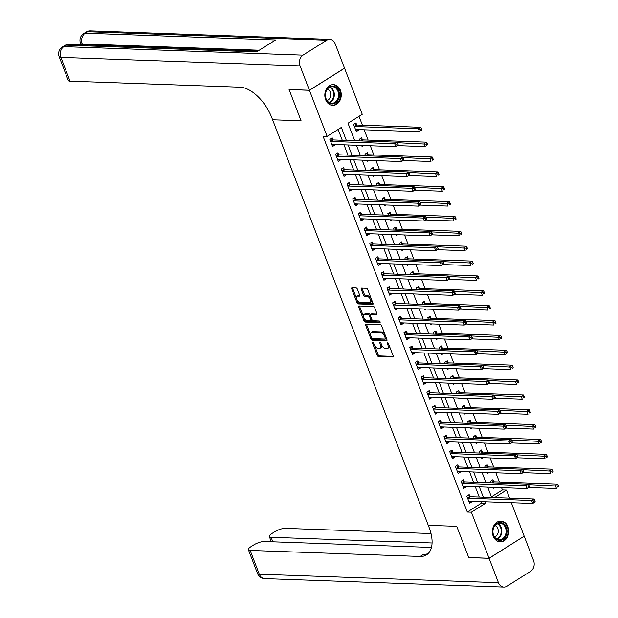 <?xml version="1.0" encoding="UTF-8"?>
<svg xmlns="http://www.w3.org/2000/svg" width="618" height="618" viewBox="0 0 618 618"><rect width="100%" height="100%" fill="white"/><g stroke="black" fill="none" stroke-linecap="round" stroke-linejoin="round"><path stroke-width="0.93" d="M372.693 342.109A0.912 0.494 -122.2 0 0 372.523 342.148A0.912 0.494 -122.2 0 0 372.445 342.905L377.204 355.304A1.306 0.703 -122.2 0 0 378.455 356.501L392.824 357.011A1.306 0.703 -122.2 0 0 393.071 356.949A1.306 0.703 -122.2 0 0 393.179 355.875L388.413 343.469A0.912 0.494 -122.2 0 0 387.54 342.635A0.912 0.494 -122.2 0 0 387.37 342.673A0.912 0.494 -122.2 0 0 387.301 343.43L387.911 345.037A4.179 2.256 -122.2 0 1 387.586 348.482A4.179 2.256 -122.2 0 1 386.791 348.683L385.593 348.637A4.179 2.256 -122.2 0 1 381.607 344.813L380.989 343.206A0.912 0.494 -122.2 0 0 380.116 342.372A0.912 0.494 -122.2 0 0 379.946 342.411A0.912 0.494 -122.2 0 0 379.869 343.168L380.487 344.774A4.179 2.256 -122.2 0 1 380.155 348.22A4.179 2.256 -122.2 0 1 379.367 348.421L378.17 348.374A4.179 2.256 -122.2 0 1 374.184 344.55L373.566 342.944A0.912 0.494 -122.2 0 0 372.693 342.109M340.448 90.367A10.382 8.212 -88 0 1 332.677 105.392A10.382 8.212 -88 0 1 325.64 99.676A10.382 8.212 -88 0 1 333.411 84.643A10.382 8.212 -88 0 1 340.448 90.367M507.981 526.814A10.382 8.212 -88 0 1 500.209 541.839A10.382 8.212 -88 0 1 493.179 536.123A10.382 8.212 -88 0 1 500.951 521.09A10.382 8.212 -88 0 1 507.981 526.814M357.366 289.147A1.306 0.703 -122.2 0 0 356.115 287.949L352.082 287.803A1.306 0.703 -122.2 0 0 351.835 287.864A1.306 0.703 -122.2 0 0 351.735 288.946L357.019 302.72A1.306 0.703 -122.2 0 0 358.27 303.917L372.639 304.427A1.306 0.703 -122.2 0 0 372.886 304.365A1.306 0.703 -122.2 0 0 372.994 303.284L367.702 289.51A1.306 0.703 -122.2 0 0 366.459 288.312L361.584 288.142A1.306 0.703 -122.2 0 0 361.337 288.204A1.306 0.703 -122.2 0 0 361.236 289.286L363.5 295.18A1.306 0.703 -122.2 0 0 364.744 296.37L367.162 296.462A3.492 1.885 -122.2 0 1 370.252 299.112A3.492 1.885 -122.2 0 1 370.221 302.542A3.492 1.885 -122.2 0 1 369.556 302.704L360.093 302.364A3.492 1.885 -122.2 0 1 357.003 299.715A3.492 1.885 -122.2 0 1 357.034 296.285A3.492 1.885 -122.2 0 1 357.698 296.122L359.274 296.176A1.306 0.703 -122.2 0 0 359.521 296.115A1.306 0.703 -122.2 0 0 359.63 295.041L357.366 289.147M309.409 90.243L344.535 68.165L335.172 43.785A7.988 6.319 92 0 0 329.765 39.382A7.988 6.319 92 0 0 326.737 40.232L303.013 55.149A7.988 6.319 92 0 0 300.054 65.863L309.409 90.243L289.077 89.517L301.082 120.796L289.1 89.579L309.433 90.298L344.558 68.227L362.248 114.307L348.004 123.26L354.709 140.711M511.325 502.681L524.188 536.185L489.07 558.263L468.73 557.536L456.748 526.32L428.274 525.315L272.608 119.784L301.082 120.796L272.608 119.784L271.789 117.644A33.272 17.922 -122.2 0 0 240.039 87.192L70.027 81.159A7.988 2.31 159 0 1 68.266 80.44L59.135 56.655A7.988 2.31 -21 0 0 60.896 57.374L70.027 81.159M489.07 558.263L471.38 512.175L485.617 503.23L485.053 501.754M346.343 140.41L341.36 127.432L327.123 136.385L323.059 136.238L467.308 512.036L471.38 512.175M327.123 136.385L309.433 90.298M366.018 324.11A1.306 0.703 -122.2 0 0 365.771 324.172A1.306 0.703 -122.2 0 0 365.671 325.246L370.954 339.019A1.306 0.703 -122.2 0 0 372.206 340.217L386.574 340.727A1.306 0.703 -122.2 0 0 386.822 340.665A1.306 0.703 -122.2 0 0 386.93 339.591L381.638 325.817A1.306 0.703 -122.2 0 0 380.394 324.62L366.018 324.11M363.987 320.873L358.703 307.1A1.306 0.703 -122.2 0 1 358.803 306.018A1.306 0.703 -122.2 0 1 359.05 305.956L373.426 306.466A1.306 0.703 -122.2 0 1 374.67 307.664L376.934 313.558A1.306 0.703 -122.2 0 1 376.833 314.639A1.306 0.703 -122.2 0 1 376.586 314.701L370.754 314.492A1.306 0.703 -122.2 0 0 370.506 314.554A1.306 0.703 -122.2 0 0 370.406 315.628L371.905 319.537A1.306 0.703 -122.2 0 0 373.148 320.734L379.22 320.951A0.912 0.494 -122.2 0 1 380.031 321.646A0.912 0.494 -122.2 0 1 380.024 322.542A0.912 0.494 -122.2 0 1 379.846 322.588L365.238 322.063A1.306 0.703 -122.2 0 1 363.987 320.873L364.937 320.271L364.025 317.899M467.308 512.036L481.553 503.083L480.982 501.607M479.228 497.034L475.273 486.745M473.519 482.171L469.572 471.874M467.818 467.308L463.863 457.011M462.11 452.438L458.154 442.148M456.401 437.575L452.453 427.277M450.7 422.712L446.744 412.415M444.991 407.841L441.036 397.552M439.282 392.978L435.335 382.681M433.581 378.116L429.626 367.818M427.872 363.245L423.917 352.955M422.164 348.382L418.216 338.092M416.462 333.519L412.507 323.222M410.754 318.656L406.798 308.359M405.045 303.786L401.097 293.496M399.344 288.923L395.389 278.625M393.635 274.06L389.68 263.762M387.926 259.189L383.979 248.899M382.225 244.326L378.27 234.029M376.516 229.463L372.561 219.166M370.808 214.593L366.86 204.303M365.099 199.73L361.151 189.432M359.398 184.867L355.443 174.57M353.689 169.996L349.742 159.707M347.98 155.133L344.033 144.836M342.279 140.271L338.131 129.463M469.912 496.563L469.17 494.624L466.799 496.123L469.541 503.253L471.913 501.762L471.727 501.275M464.211 481.7L463.469 479.761L461.09 481.252L463.832 488.39L466.204 486.899L466.018 486.412M458.502 466.829L457.76 464.898L455.389 466.389L458.123 473.527L460.495 472.028L460.31 471.549M452.793 451.967L452.052 450.028L449.68 451.526L452.422 458.656L454.794 457.165L454.609 456.687M447.092 437.104L446.343 435.165L443.971 436.656L446.714 443.794L449.085 442.303L448.9 441.816M441.383 422.233L440.642 420.302L438.27 421.793L441.005 428.931L443.376 427.44L443.191 426.953M435.675 407.37L434.933 405.439L432.561 406.93L435.304 414.06L437.675 412.569L437.49 412.09M429.974 392.507L429.224 390.568L426.853 392.059L429.595 399.197L431.967 397.706L431.781 397.22M424.265 377.637L423.523 375.705L421.152 377.196L423.886 384.334L426.258 382.843L426.072 382.357M418.556 362.774L417.814 360.842L415.443 362.333L418.177 369.464L420.557 367.973L420.371 367.494M412.855 347.911L412.106 345.972L409.734 347.463L412.476 354.601L414.848 353.11L414.663 352.623M407.146 333.04L406.405 331.109L404.033 332.6L406.768 339.738L409.139 338.247L408.954 337.76M401.437 318.177L400.696 316.246L398.324 317.737L401.059 324.867L403.438 323.376L403.253 322.897M395.736 303.314L394.987 301.375L392.615 302.866L395.358 310.004L397.729 308.513L397.544 308.027M390.028 288.444L389.286 286.513L386.914 288.003L389.649 295.141L392.021 293.65L391.835 293.164M384.319 273.581L383.577 271.65L381.206 273.141L383.94 280.271L386.32 278.78L386.134 278.301M378.618 258.718L377.868 256.779L375.497 258.27L378.239 265.408L380.611 263.917L380.425 263.43M372.909 243.847L372.167 241.916L369.796 243.407L372.53 250.545L374.902 249.054L374.717 248.567M367.2 228.984L366.459 227.053L364.087 228.544L366.822 235.674L369.201 234.183L369.016 233.704M361.491 214.122L360.75 212.183L358.378 213.681L361.121 220.811L363.492 219.32L363.307 218.834M355.79 199.259L355.049 197.32L352.669 198.811L355.412 205.948L357.783 204.458L357.598 203.971M350.082 184.388L349.34 182.457L346.968 183.948L349.703 191.086L352.082 189.587L351.897 189.108M344.373 169.525L343.631 167.586L341.26 169.085L344.002 176.215L346.374 174.724L346.188 174.245M338.672 154.662L337.93 152.723L335.551 154.214L338.293 161.352L340.665 159.861L340.479 159.374M332.963 139.792L332.221 137.86L329.85 139.351L332.584 146.489L334.964 144.991L334.778 144.512M491.426 496.88L502.434 489.958L501.553 487.672M499.375 481.994L495.852 472.809M493.666 467.131L490.144 457.946M487.965 452.26L484.435 443.075M482.256 437.397L478.734 428.212M476.548 422.534L473.025 413.349M470.846 407.664L467.316 398.479M465.138 392.801L461.615 383.616M459.429 377.938L455.906 368.753M453.728 363.067L450.198 353.89M448.019 348.204L444.496 339.019M442.31 333.341L438.788 324.156M436.609 318.471L433.079 309.294M430.9 303.608L427.37 294.423M425.192 288.745L421.669 279.56M419.483 273.874L415.96 264.697M413.782 259.012L410.252 249.826M408.073 244.149L404.551 234.964M402.364 229.286L398.842 220.101M396.663 214.415L393.133 205.23M390.955 199.552L387.432 190.367M385.246 184.689L381.723 175.504M379.545 169.819L376.014 160.634M373.836 154.956L370.313 145.771M368.127 140.093L364.18 129.795M362.426 125.222L359.012 116.338M493.643 481.646L492.901 479.707L490.53 481.206L491.14 482.797M494.709 487.432L493.264 488.336L492.894 487.37M487.942 466.783L487.193 464.844L484.821 466.335L485.431 467.934M489 472.569L487.563 473.473L487.193 472.5M482.233 451.912L481.492 449.981L479.12 451.472L479.73 453.064M483.299 457.699L481.855 458.61L481.484 457.637M476.524 437.05L475.783 435.111L473.411 436.609L474.021 438.201M477.59 442.836L476.146 443.739L475.775 442.774M470.816 422.187L470.074 420.248L467.702 421.739L468.313 423.338M471.882 427.973L470.445 428.877L470.074 427.903M465.115 407.316L464.373 405.385L461.994 406.876L462.612 408.467M466.181 413.102L464.736 414.014L464.365 413.04M459.406 392.453L458.664 390.522L456.293 392.013L456.903 393.604M460.472 398.239L459.027 399.143L458.656 398.177M453.697 377.59L452.955 375.651L450.584 377.142L451.194 378.741M454.763 383.376L453.326 384.28L452.948 383.307M447.996 362.72L447.254 360.788L444.875 362.279L445.493 363.871M449.062 368.506L447.617 369.417L447.247 368.444M442.287 347.857L441.546 345.925L439.174 347.416L439.784 349.008M443.353 353.643L441.909 354.547L441.538 353.581M436.578 332.994L435.837 331.055L433.465 332.546L434.075 334.145M437.644 338.78L436.208 339.684L435.829 338.71M430.877 318.123L430.136 316.192L427.756 317.683L428.374 319.274M431.943 323.909L430.499 324.821L430.128 323.847M425.169 303.26L424.427 301.329L422.055 302.82L422.666 304.411M426.235 309.046L424.79 309.95L424.419 308.985M419.46 288.397L418.718 286.458L416.347 287.949L416.957 289.548M420.526 294.183L419.089 295.087L418.71 294.122M413.759 273.527L413.017 271.596L410.638 273.086L411.256 274.686M414.825 279.321L413.38 280.224L413.009 279.251M408.05 258.664L407.308 256.733L404.937 258.224L405.547 259.815M409.116 264.45L407.671 265.354L407.301 264.388M402.341 243.801L401.6 241.862L399.228 243.353L399.838 244.952M403.407 249.587L401.97 250.491L401.592 249.525M396.64 228.93L395.899 226.999L393.519 228.49L394.137 230.089M397.698 234.724L396.262 235.628L395.891 234.655M390.931 214.067L390.19 212.136L387.818 213.627L388.428 215.219M391.997 219.853L390.553 220.765L390.182 219.792M385.223 199.205L384.481 197.266L382.109 198.764L382.72 200.356M386.289 204.991L384.852 205.894L384.473 204.929M379.522 184.342L378.78 182.403L376.401 183.894L377.019 185.493M380.58 190.128L379.143 191.032L378.772 190.058M373.813 169.471L373.071 167.54L370.7 169.031L371.31 170.622M374.879 175.257L373.434 176.169L373.063 175.195M368.104 154.608L367.362 152.669L364.991 154.168L365.601 155.759M369.17 160.394L367.733 161.298L367.355 160.332M362.403 139.745L361.661 137.806L359.282 139.297L359.9 140.896M363.461 145.531L362.024 146.435L361.654 145.462M356.694 124.875L355.953 122.943L353.581 124.434L356.316 131.572L358.687 130.081L358.502 129.595M502.434 489.958L506.497 490.105L509.572 498.116M494.601 497.583L506.497 490.105M356.462 145.284L360.41 155.574M362.163 160.147L366.119 170.437M367.872 175.01L371.827 185.307M373.581 189.873L377.528 200.17M379.29 204.743L383.237 215.033M384.991 219.606L388.946 229.904M390.7 234.469L394.647 244.767M396.408 249.34L400.356 259.63M402.109 264.203L406.065 274.5M407.818 279.066L411.766 289.363M413.527 293.936L417.474 304.226M419.228 308.799L423.183 319.097M424.937 323.662L428.884 333.959M430.646 338.533L434.593 348.822M436.347 353.396L440.302 363.693M442.055 368.258L446.011 378.556M447.764 383.129L451.712 393.419M453.465 397.992L457.42 408.289M459.174 412.855L463.129 423.152M464.883 427.726L468.83 438.015M470.584 442.588L474.539 452.878M476.293 457.451L480.248 467.749M482.001 472.314L485.949 482.612M487.702 487.185L491.658 497.475M483.299 497.181L479.344 486.884M477.59 482.318L473.635 472.021M471.882 467.447L467.934 457.158M466.173 452.585L462.225 442.287M460.472 437.722L456.517 427.424M454.763 422.851L450.816 412.561M449.054 407.988L445.107 397.691M443.353 393.125L439.398 382.828M437.644 378.255L433.697 367.965M431.936 363.392L427.988 353.102M426.235 348.529L422.279 338.231M420.526 333.666L416.578 323.368M414.817 318.795L410.87 308.506M409.116 303.932L405.161 293.635M403.407 289.07L399.452 278.772M397.698 274.199L393.751 263.909M391.997 259.336L388.042 249.039M386.289 244.473L382.333 234.176M380.58 229.602L376.632 219.313M374.879 214.74L370.924 204.442M369.17 199.877L365.215 189.579M363.461 185.006L359.514 174.716M357.76 170.143L353.805 159.846M352.051 155.28L348.096 144.983M481.553 503.083L485.617 503.23M358.687 130.081L355.705 129.973M471.913 501.762L468.923 501.654M466.204 486.899L463.222 486.791M460.495 472.028L457.513 471.928M454.794 457.165L451.804 457.057M449.085 442.303L446.096 442.194M443.376 427.44L440.395 427.332M437.675 412.569L434.686 412.461M431.967 397.706L428.977 397.598M426.258 382.843L423.276 382.735M420.557 367.973L417.567 367.872M414.848 353.11L411.858 353.002M409.139 338.247L406.157 338.139M403.438 323.376L400.449 323.276M397.729 308.513L394.74 308.405M392.021 293.65L389.039 293.542M386.32 278.78L383.33 278.679M380.611 263.917L377.621 263.809M374.902 249.054L371.92 248.946M369.201 234.183L366.211 234.083M363.492 219.32L360.503 219.212M357.783 204.458L354.802 204.349M352.082 189.587L349.093 189.487M346.374 174.724L343.384 174.616M340.665 159.861L337.683 159.753M334.964 144.991L331.974 144.89M380.155 348.22L381.105 347.625A4.179 2.256 -122.2 0 0 381.7 345.053M387.586 348.482L388.537 347.888A4.179 2.256 -122.2 0 0 389.139 345.346M374.608 345.462L378.154 354.709A1.306 0.703 -122.2 0 0 379.406 355.906L393.295 356.401M371.82 338.193L371.905 338.425A1.306 0.703 -122.2 0 0 373.156 339.622L387.046 340.116M366.505 324.126A1.306 0.703 -122.2 0 0 366.621 324.651L370.661 335.18M371.58 337.776A0.912 0.494 -122.2 0 0 372.453 338.618L385.068 339.066A0.912 0.494 -122.2 0 0 385.246 339.019A0.912 0.494 -122.2 0 0 385.315 338.262L384.666 336.571A4.179 2.256 -122.2 0 0 380.68 332.747L372.051 332.438A4.179 2.256 -122.2 0 0 371.264 332.639A4.179 2.256 -122.2 0 0 370.931 336.084L371.58 337.776M386.018 338.463A0.912 0.494 -122.2 0 0 386.196 338.425A0.912 0.494 -122.2 0 0 386.343 338.077M385.192 335.064A4.179 2.256 -122.2 0 0 381.623 332.152L380.68 332.747M371.264 332.639L372.214 332.044A4.179 2.256 -122.2 0 1 373.002 331.843L381.623 332.152M363.585 316.748L359.653 306.497L358.703 307.1M359.537 305.972A1.306 0.703 -122.2 0 0 359.653 306.497M377.05 314.083L371.704 313.89A1.306 0.703 -122.2 0 0 371.457 313.952A1.306 0.703 -122.2 0 0 371.294 314.153M380.147 321.963L366.188 321.468L365.238 322.063M364.705 314.276A3.492 1.885 -122.2 0 0 364.048 314.438A3.492 1.885 -122.2 0 0 364.01 317.868A3.492 1.885 -122.2 0 0 367.1 320.518L370.437 320.642A1.306 0.703 -122.2 0 0 370.684 320.58A1.306 0.703 -122.2 0 0 370.785 319.498L369.286 315.589A1.306 0.703 -122.2 0 0 368.042 314.392L364.705 314.276L365.655 313.681A3.492 1.885 -122.2 0 0 364.991 313.844L364.048 314.438M371.387 320.039A1.306 0.703 -122.2 0 0 371.634 319.985A1.306 0.703 -122.2 0 0 371.851 319.398M365.655 313.681L368.992 313.797A1.306 0.703 -122.2 0 1 370.236 314.995L370.29 315.134M364.937 320.271A1.306 0.703 -122.2 0 0 366.188 321.468M357.034 296.285L357.984 295.69A3.492 1.885 -122.2 0 1 358.649 295.528L359.746 295.566M370.221 302.542L371.171 301.939A3.492 1.885 -122.2 0 0 371.688 299.885M371.047 298.231A3.492 1.885 -122.2 0 0 368.112 295.86L367.162 296.462M362.071 288.158A1.306 0.703 -122.2 0 0 362.187 288.683L364.45 294.577A1.306 0.703 -122.2 0 0 365.694 295.775L368.112 295.86M357.158 300L357.969 302.125A1.306 0.703 -122.2 0 0 359.22 303.322L373.11 303.809M352.569 287.826A1.306 0.703 -122.2 0 0 352.685 288.351L356.516 298.339M528.699 487.54L556.486 488.529L555.35 485.555L557.722 484.064L494.106 481.808A1.329 0.718 57.8 0 1 493.774 481.708L491.534 480.572M557.459 486.034L557.915 487.223L558.865 486.629L558.409 485.439L557.459 486.034L528.529 484.605M558.865 486.629L557.915 487.223M557.722 484.064L558.409 485.439M469.24 501.19L468.838 501.437M535.134 501.546L534.678 500.356L533.728 500.951L534.184 502.14L535.134 501.546L535.134 501.955L532.762 503.446L469.147 501.19A1.329 0.718 -122.2 0 0 468.892 501.252A1.329 0.718 -122.2 0 0 468.877 501.26L468.792 501.322M534.184 502.14L532.762 503.446L531.619 500.472L533.991 498.981L470.375 496.725A1.329 0.718 -122.2 0 1 470.043 496.625L467.803 495.489M467.54 498.054L467.664 498.116A1.329 0.718 -122.2 0 0 468.004 498.216L531.619 500.472L533.728 500.951M534.678 500.356L533.991 498.981M522.998 472.677L550.785 473.666L549.641 470.692L552.013 469.201L488.398 466.938A1.329 0.718 57.8 0 1 488.065 466.845L485.825 465.702M551.75 471.171L552.206 472.361L553.156 471.766L552.701 470.576L551.75 471.171L522.82 469.734M553.156 471.766L552.206 472.361M552.013 469.201L552.701 470.576M517.289 457.814L545.076 458.795L543.933 455.821L546.304 454.33L482.697 452.075A1.329 0.718 57.8 0 1 482.357 451.982L480.124 450.839M546.049 456.308L546.505 457.498L547.455 456.895L547 455.705L546.049 456.308L517.119 454.871M547.455 456.895L546.505 457.498M546.304 454.33L547 455.705M511.58 442.944L539.367 443.933L538.232 440.958L540.603 439.468L476.988 437.212A1.329 0.718 57.8 0 1 476.656 437.111L474.415 435.976M540.341 441.437L540.796 442.627L541.747 442.032L541.291 440.843L540.341 441.437L511.41 440.008M541.747 442.032L540.796 442.627M540.603 439.468L541.291 440.843M463.531 486.327L463.137 486.575M529.425 486.683L528.969 485.493L528.019 486.088L528.483 487.278L529.425 486.683L529.425 487.084L527.054 488.575L463.438 486.32A1.329 0.718 -122.2 0 0 463.191 486.381A1.329 0.718 -122.2 0 0 463.168 486.397L463.091 486.451M528.483 487.278L527.054 488.575L525.91 485.609L528.282 484.118L464.674 481.855A1.329 0.718 -122.2 0 1 464.334 481.762L462.094 480.619M461.831 483.191L461.963 483.253A1.329 0.718 -122.2 0 0 462.295 483.346L525.91 485.609L528.019 486.088M528.969 485.493L528.282 484.118M457.83 471.457L457.428 471.712M523.724 471.812L523.268 470.622L522.318 471.225L522.774 472.415L523.724 471.812L523.716 472.222L521.345 473.712L457.729 471.457A1.329 0.718 -122.2 0 0 457.482 471.519L457.382 471.588M522.774 472.415L521.345 473.712L520.202 470.738L522.581 469.247L458.965 466.992A1.329 0.718 -122.2 0 1 458.626 466.899L456.393 465.756M456.13 468.32L456.254 468.39A1.329 0.718 -122.2 0 0 456.594 468.483L520.202 470.738L522.318 471.225M523.268 470.622L522.581 469.247M452.121 456.594L451.719 456.849M518.015 456.949L517.56 455.76L516.609 456.354L517.065 457.544L518.015 456.949L518.015 457.359L515.636 458.85L452.028 456.594A1.329 0.718 -122.2 0 0 451.773 456.656L451.673 456.725M517.065 457.544L515.636 458.85L514.5 455.875L516.872 454.385L453.257 452.129A1.329 0.718 -122.2 0 1 452.924 452.028L450.684 450.893M450.422 453.457L450.545 453.519A1.329 0.718 -122.2 0 0 450.885 453.62L514.5 455.875L516.609 456.354M517.56 455.76L516.872 454.385M505.879 428.081L533.666 429.07L532.523 426.096L534.894 424.605L471.279 422.341A1.329 0.718 57.8 0 1 470.947 422.248L468.707 421.113M534.632 426.575L535.088 427.764L536.038 427.169L535.582 425.98L534.632 426.575L505.702 425.145M536.038 427.169L535.088 427.764M534.894 424.605L535.582 425.98M446.412 441.731L446.018 441.978M512.307 442.086L511.851 440.897L510.901 441.491L511.364 442.681L512.307 442.086L512.307 442.488L509.935 443.987L446.32 441.723A1.329 0.718 -122.2 0 0 446.072 441.785A1.329 0.718 -122.2 0 0 446.049 441.8L445.972 441.855M511.364 442.681L509.935 443.987L508.792 441.013L511.163 439.522L447.556 437.258A1.329 0.718 -122.2 0 1 447.216 437.165L444.975 436.03M444.713 438.595L444.844 438.656A1.329 0.718 -122.2 0 0 445.176 438.757L508.792 441.013L510.901 441.491M511.851 440.897L511.163 439.522M507.015 531.967A8.984 7.107 -88 0 1 499.39 540.41A8.984 7.107 -88 0 1 492.84 530.916A8.984 7.107 -88 0 1 500.464 522.48A8.984 7.107 -88 0 1 507.015 531.967M492.955 530.939A8.32 6.582 92 0 0 499.228 539.738A8.32 6.582 92 0 0 506.088 531.913A8.32 6.582 92 0 0 499.815 523.114A8.32 6.582 92 0 0 492.955 530.939M494.555 536.988A5.925 4.689 92 0 0 498.255 531.565A5.925 4.689 92 0 0 494.964 525.532M499.228 541.731A10.313 8.158 92 0 0 499.56 541.747A10.313 8.158 92 0 0 508.066 532.044A10.313 8.158 92 0 0 500.294 521.136A10.313 8.158 92 0 0 499.962 521.129M328.382 102.495A8.984 7.107 -88 0 1 326.52 90.058A8.984 7.107 -88 0 1 336.401 87.493A8.984 7.107 -88 0 1 338.262 99.931A8.984 7.107 -88 0 1 328.382 102.495M335.698 88.034A8.32 6.582 92 0 0 332.283 86.667A8.32 6.582 92 0 0 325.74 92.484A8.32 6.582 92 0 0 328.274 101.931A8.32 6.582 92 0 0 331.688 103.291A8.32 6.582 92 0 0 338.231 97.482A8.32 6.582 92 0 0 335.698 88.034M327.015 100.541A5.925 4.689 92 0 0 330.645 95.821A5.925 4.689 92 0 0 328.691 89.826A5.925 4.689 92 0 0 327.424 89.085M331.688 105.284A10.313 8.158 92 0 0 332.028 105.307A10.313 8.158 92 0 0 340.139 98.092A10.313 8.158 92 0 0 336.995 86.381A10.313 8.158 92 0 0 332.762 84.689A10.313 8.158 92 0 0 332.422 84.689M489.093 558.324L468.753 557.598L456.748 526.32L428.274 525.315L429.101 527.455A33.272 17.922 57.8 0 1 426.466 554.902A33.272 17.922 57.8 0 1 420.178 556.463L250.159 550.429L259.29 574.215L498.448 582.697L489.093 558.324L524.103 536.239M432.059 542.983L271.093 537.274A7.988 2.31 -21 0 1 269.332 536.555A7.988 2.31 -21 0 1 271.905 533.519L274.701 531.758A7.988 2.31 -21 0 1 285.284 528.351L431.001 533.527M498.448 582.697A7.988 6.319 92 0 0 503.863 587.1A7.988 6.319 92 0 0 506.884 586.258L530.615 571.341A7.988 6.319 92 0 0 533.573 560.626L524.211 536.246M431.441 547.44L264.349 541.507A7.988 2.31 -21 0 0 253.774 544.914L250.978 546.675A7.988 2.31 -21 0 0 248.397 549.711A7.988 2.31 -21 0 0 250.159 550.429M428.065 553.643A33.272 17.922 57.8 0 1 423.593 554.315L420.178 556.463M80.742 43.878L79.452 44.689M300.054 65.863L60.896 57.374A7.988 6.319 -88 0 1 63.847 46.659L66.226 45.168L256.578 51.92L275.558 39.992L85.207 33.233L87.578 31.742A7.988 6.319 -88 0 1 90.607 30.9L329.765 39.382M500.171 413.218L527.957 414.199L526.814 411.225L529.186 409.734L465.578 407.478A1.329 0.718 57.8 0 1 465.238 407.386L463.006 406.242M528.931 411.712L529.387 412.901L530.337 412.299L529.881 411.117L528.931 411.712L500.001 410.275M530.337 412.299L529.387 412.901M529.186 409.734L529.881 411.117M494.462 398.347L522.249 399.336L521.113 396.362L523.485 394.871L459.869 392.615A1.329 0.718 57.8 0 1 459.529 392.515L457.297 391.379M523.222 396.841L523.678 398.031L524.628 397.436L524.172 396.246L523.222 396.841L494.292 395.412M524.628 397.436L523.678 398.031M523.485 394.871L524.172 396.246M488.761 383.484L516.548 384.473L515.404 381.499L517.776 380.008L454.16 377.745A1.329 0.718 57.8 0 1 453.828 377.652L451.588 376.516M517.513 381.978L517.969 383.168L518.919 382.573L518.463 381.383L517.513 381.978L488.583 380.549M518.919 382.573L517.969 383.168M517.776 380.008L518.463 381.383M483.052 368.622L510.839 369.603L509.695 366.628L512.067 365.138L448.459 362.882A1.329 0.718 57.8 0 1 448.12 362.789L445.879 361.646M511.812 367.115L512.268 368.305L513.218 367.71L512.755 366.52L511.812 367.115L482.882 365.678M513.218 367.71L512.268 368.305M512.067 365.138L512.755 366.52M477.343 353.751L505.13 354.74L503.994 351.766L506.366 350.275L442.751 348.019A1.329 0.718 57.8 0 1 442.411 347.919L440.178 346.783M506.103 352.252L506.559 353.434L507.509 352.839L507.054 351.65L506.103 352.252L477.173 350.815M507.509 352.839L506.559 353.434M506.366 350.275L507.054 351.65M440.711 426.86L440.31 427.115M506.605 427.216L506.15 426.034L505.2 426.629L505.655 427.818L506.605 427.216L506.598 427.625L504.226 429.116L440.611 426.86A1.329 0.718 -122.2 0 0 440.364 426.922A1.329 0.718 -122.2 0 0 440.34 426.938L440.263 426.992M505.655 427.818L504.226 429.116L503.083 426.142L505.462 424.651L441.847 422.395A1.329 0.718 -122.2 0 1 441.507 422.303L439.274 421.159M439.012 423.724L439.135 423.793A1.329 0.718 -122.2 0 0 439.475 423.886L503.083 426.142L505.2 426.629M506.15 426.034L505.462 424.651M435.002 411.997L434.601 412.252M500.897 412.353L500.441 411.163L499.491 411.758L499.947 412.948L500.897 412.353L500.897 412.762L498.517 414.253L434.91 411.997A1.329 0.718 -122.2 0 0 434.655 412.059L434.554 412.129M499.947 412.948L498.517 414.253L497.382 411.279L499.753 409.788L436.138 407.532A1.329 0.718 -122.2 0 1 435.806 407.432L433.566 406.296M433.303 408.861L433.427 408.923A1.329 0.718 -122.2 0 0 433.766 409.023L497.382 411.279L499.491 411.758M500.441 411.163L499.753 409.788M429.294 397.135L428.9 397.382M495.188 397.49L494.732 396.3L493.782 396.895L494.245 398.085L495.188 397.49L495.188 397.892L492.816 399.39L429.201 397.127A1.329 0.718 -122.2 0 0 428.946 397.196A1.329 0.718 -122.2 0 0 428.931 397.204L428.853 397.266M494.245 398.085L492.816 399.39L491.673 396.416L494.045 394.925L430.437 392.662A1.329 0.718 -122.2 0 1 430.097 392.569L427.857 391.433M427.594 393.998L427.726 394.06A1.329 0.718 -122.2 0 0 428.058 394.16L491.673 396.416L493.782 396.895M494.732 396.3L494.045 394.925M423.593 382.272L423.191 382.519M489.487 382.627L489.031 381.437L488.081 382.032L488.537 383.222L489.487 382.627L489.479 383.029L487.108 384.52L423.492 382.264A1.329 0.718 -122.2 0 0 423.245 382.326A1.329 0.718 -122.2 0 0 423.222 382.341L423.145 382.395M488.537 383.222L487.108 384.52L485.964 381.545L488.344 380.055L424.728 377.799A1.329 0.718 -122.2 0 1 424.388 377.706L422.156 376.563M421.893 379.128L422.017 379.197A1.329 0.718 -122.2 0 0 422.357 379.29L485.964 381.545L488.081 382.032M489.031 381.437L488.344 380.055M417.884 367.401L417.482 367.656M483.778 367.756L483.322 366.567L482.372 367.162L482.828 368.351L483.778 367.756L483.778 368.166L481.399 369.657L417.791 367.401A1.329 0.718 -122.2 0 0 417.536 367.463L417.436 367.532M482.828 368.351L481.399 369.657L480.263 366.683L482.635 365.192L419.019 362.936A1.329 0.718 -122.2 0 1 418.687 362.836L416.447 361.7M416.184 364.265L416.308 364.326A1.329 0.718 -122.2 0 0 416.648 364.427L480.263 366.683L482.372 367.162M483.322 366.567L482.635 365.192M471.642 338.888L499.429 339.877L498.286 336.903L500.657 335.412L437.042 333.156A1.329 0.718 57.8 0 1 436.71 333.056L434.469 331.92M500.395 337.382L500.85 338.571L501.801 337.976L501.345 336.787L500.395 337.382L471.464 335.953M501.801 337.976L500.85 338.571M500.657 335.412L501.345 336.787M412.175 352.538L411.781 352.785M478.069 352.893L477.614 351.704L476.663 352.299L477.119 353.488L478.069 352.893L478.069 353.303L475.698 354.794L412.082 352.53A1.329 0.718 -122.2 0 0 411.827 352.6L411.735 352.669M477.119 353.488L475.698 354.794L474.554 351.82L476.926 350.329L413.318 348.073A1.329 0.718 -122.2 0 1 412.978 347.973L410.738 346.837M410.476 349.402L410.607 349.464A1.329 0.718 -122.2 0 0 410.939 349.564L474.554 351.82L476.663 352.299M477.614 351.704L476.926 350.329M465.933 324.025L493.72 325.006L492.577 322.032L494.948 320.541L431.341 318.285A1.329 0.718 57.8 0 1 431.001 318.193L428.761 317.049M494.694 322.519L495.149 323.708L496.1 323.114L495.636 321.924L494.694 322.519L465.756 321.082M496.1 323.114L495.149 323.708M494.948 320.541L495.636 321.924M406.474 337.675L406.072 337.922M472.368 338.031L471.913 336.841L470.962 337.436L471.418 338.625L472.368 338.031L472.361 338.432L469.989 339.923L406.374 337.667A1.329 0.718 -122.2 0 0 406.126 337.729A1.329 0.718 -122.2 0 0 406.103 337.745L406.026 337.799M471.418 338.625L469.989 339.923L468.846 336.949L471.225 335.458L407.61 333.202A1.329 0.718 -122.2 0 1 407.27 333.11L405.037 331.966M404.775 334.531L404.898 334.601A1.329 0.718 -122.2 0 0 405.238 334.693L468.846 336.949L470.962 337.436M471.913 336.841L471.225 335.458M460.225 309.154L488.011 310.143L486.876 307.169L489.247 305.678L425.632 303.423A1.329 0.718 57.8 0 1 425.292 303.322L423.06 302.187M488.985 307.656L489.441 308.846L490.391 308.243L489.935 307.053L488.985 307.656L460.055 306.219M490.391 308.243L489.441 308.846M489.247 305.678L489.935 307.053M400.765 322.805L400.364 323.059M466.66 323.16L466.204 321.97L465.254 322.573L465.709 323.755L466.66 323.16L466.66 323.569L464.28 325.06L400.673 322.805A1.329 0.718 -122.2 0 0 400.418 322.866A1.329 0.718 -122.2 0 0 400.402 322.882L400.317 322.936M465.709 323.755L464.28 325.06L463.145 322.086L465.516 320.595L401.901 318.34A1.329 0.718 -122.2 0 1 401.569 318.239L399.328 317.104M399.066 319.668L399.189 319.73A1.329 0.718 -122.2 0 0 399.529 319.83L463.145 322.086L465.254 322.573M466.204 321.97L465.516 320.595M454.524 294.292L482.31 295.28L481.167 292.306L483.539 290.815L419.923 288.56A1.329 0.718 57.8 0 1 419.591 288.459L417.351 287.324M483.276 292.785L483.732 293.975L484.682 293.38L484.226 292.19L483.276 292.785L454.346 291.356M484.682 293.38L483.732 293.975M483.539 290.815L484.226 292.19M395.056 307.942L394.663 308.189M460.951 308.297L460.495 307.107L459.545 307.702L460.001 308.892L460.951 308.297L460.951 308.706L458.579 310.197L394.964 307.942A1.329 0.718 -122.2 0 0 394.709 308.003L394.616 308.073M460.001 308.892L458.579 310.197L457.436 307.223L459.807 305.732L396.192 303.477A1.329 0.718 -122.2 0 1 395.86 303.376L393.62 302.241M393.357 304.805L393.488 304.867A1.329 0.718 -122.2 0 0 393.82 304.968L457.436 307.223L459.545 307.702M460.495 307.107L459.807 305.732M448.815 279.429L476.602 280.41L475.458 277.443L477.83 275.945L414.222 273.689A1.329 0.718 57.8 0 1 413.882 273.596L411.642 272.453M477.575 277.922L478.031 279.112L478.981 278.517L478.517 277.327L477.575 277.922L448.637 276.485M478.981 278.517L478.031 279.112M477.83 275.945L478.517 277.327M389.355 293.079L388.954 293.326M455.25 293.434L454.794 292.244L453.844 292.839L454.3 294.029L455.25 293.434L455.242 293.836L452.87 295.327L389.255 293.071A1.329 0.718 -122.2 0 0 389.008 293.133A1.329 0.718 -122.2 0 0 388.985 293.148L388.907 293.202M454.3 294.029L452.87 295.327L451.727 292.36L454.106 290.862L390.491 288.606A1.329 0.718 -122.2 0 1 390.151 288.513L387.919 287.37M387.656 289.942L387.78 290.004A1.329 0.718 -122.2 0 0 388.119 290.097L451.727 292.36L453.844 292.839M454.794 292.244L454.106 290.862M443.106 264.558L470.893 265.547L469.757 262.573L472.129 261.082L408.513 258.826A1.329 0.718 57.8 0 1 408.174 258.726L405.941 257.59M471.866 263.059L472.322 264.249L473.272 263.647L472.816 262.457L471.866 263.059L442.936 261.623M473.272 263.647L472.322 264.249M472.129 261.082L472.816 262.457M383.647 278.208L383.245 278.463M449.541 278.563L449.085 277.374L448.135 277.976L448.591 279.166L449.541 278.563L449.541 278.973L447.162 280.464L383.554 278.208A1.329 0.718 -122.2 0 0 383.299 278.27A1.329 0.718 -122.2 0 0 383.284 278.285L383.199 278.339M448.591 279.166L447.162 280.464L446.026 277.49L448.398 275.999L384.782 273.743A1.329 0.718 -122.2 0 1 384.45 273.643L382.21 272.507M381.947 275.072L382.071 275.141A1.329 0.718 -122.2 0 0 382.411 275.234L446.026 277.49L448.135 277.976M449.085 277.374L448.398 275.999M437.405 249.695L465.192 250.684L464.048 247.71L466.42 246.219L402.805 243.963A1.329 0.718 57.8 0 1 402.472 243.863L400.232 242.727M466.157 248.189L466.613 249.378L467.563 248.784L467.108 247.594L466.157 248.189L437.227 246.76M467.563 248.784L466.613 249.378M466.42 246.219L467.108 247.594M431.696 234.832L459.483 235.813L458.34 232.847L460.711 231.348L397.104 229.093A1.329 0.718 57.8 0 1 396.764 229L394.523 227.857M460.456 233.326L460.912 234.516L461.855 233.921L461.399 232.731L460.456 233.326L431.519 231.889M461.855 233.921L460.912 234.516M460.711 231.348L461.399 232.731M425.987 219.969L453.774 220.95L452.631 217.976L455.01 216.485L391.395 214.23A1.329 0.718 57.8 0 1 391.055 214.129L388.822 212.994M454.748 218.463L455.203 219.653L456.154 219.05L455.698 217.86L454.748 218.463L425.817 217.026M456.154 219.05L455.203 219.653M455.01 216.485L455.698 217.86M420.286 205.099L448.073 206.088L446.93 203.113L449.301 201.623L385.686 199.367A1.329 0.718 57.8 0 1 385.354 199.266L383.114 198.131M449.039 203.592L449.495 204.782L450.445 204.187L449.989 202.998L449.039 203.592L420.109 202.163M450.445 204.187L449.495 204.782M449.301 201.623L449.989 202.998M414.578 190.236L442.364 191.225L441.221 188.251L443.593 186.76L379.985 184.496A1.329 0.718 57.8 0 1 379.645 184.403L377.405 183.26M443.33 188.729L443.794 189.919L444.736 189.324L444.28 188.135L443.33 188.729L414.4 187.293M444.736 189.324L443.794 189.919M443.593 186.76L444.28 188.135M408.869 175.373L436.656 176.354L435.512 173.38L437.892 171.889L374.276 169.633A1.329 0.718 57.8 0 1 373.936 169.541L371.704 168.397M437.629 173.867L438.085 175.056L439.035 174.454L438.579 173.264L437.629 173.867L408.699 172.43M439.035 174.454L438.085 175.056M437.892 171.889L438.579 173.264M403.168 160.502L430.955 161.491L429.811 158.517L432.183 157.026L368.567 154.77A1.329 0.718 57.8 0 1 368.235 154.67L365.995 153.534M431.92 158.996L432.376 160.186L433.326 159.591L432.87 158.401L431.92 158.996L402.99 157.567M433.326 159.591L432.376 160.186M432.183 157.026L432.87 158.401M397.459 145.639L425.246 146.628L424.102 143.654L426.474 142.163L362.866 139.9A1.329 0.718 57.8 0 1 362.527 139.807L360.286 138.671M426.211 144.133L426.675 145.323L427.617 144.728L427.162 143.538L426.211 144.133L397.281 142.704M427.617 144.728L426.675 145.323M426.474 142.163L427.162 143.538M355.62 129.757L356.022 129.51M355.574 129.633L355.651 129.579A1.329 0.718 57.8 0 1 355.674 129.564A1.329 0.718 57.8 0 1 355.922 129.502L419.537 131.758L418.394 128.783L420.773 127.293L357.158 125.037A1.329 0.718 57.8 0 1 356.818 124.944L354.585 123.801M420.51 129.27L420.966 130.46L421.916 129.857L421.461 128.675L420.51 129.27L418.394 128.783L354.786 126.528A1.329 0.718 57.8 0 1 354.446 126.435L354.323 126.366M421.916 129.857L420.966 130.46M420.773 127.293L421.461 128.675M377.938 263.345L377.544 263.592M443.832 263.701L443.376 262.511L442.426 263.106L442.882 264.295L443.832 263.701L443.832 264.11L441.461 265.601L377.845 263.345A1.329 0.718 -122.2 0 0 377.59 263.407A1.329 0.718 -122.2 0 0 377.575 263.415L377.498 263.477M442.882 264.295L441.461 265.601L440.317 262.627L442.689 261.136L379.073 258.88A1.329 0.718 -122.2 0 1 378.741 258.78L376.501 257.644M376.238 260.209L376.37 260.271A1.329 0.718 -122.2 0 0 376.702 260.371L440.317 262.627L442.426 263.106M443.376 262.511L442.689 261.136M372.237 248.482L371.835 248.73M438.131 248.838L437.675 247.648L436.725 248.243L437.181 249.433L438.131 248.838L438.123 249.239L435.752 250.73L372.136 248.475A1.329 0.718 -122.2 0 0 371.889 248.536L371.789 248.606M437.181 249.433L435.752 250.73L434.608 247.764L436.98 246.265L373.372 244.01A1.329 0.718 -122.2 0 1 373.033 243.917L370.8 242.774M370.537 245.346L370.661 245.408A1.329 0.718 -122.2 0 0 371.001 245.5L434.608 247.764L436.725 248.243M437.675 247.648L436.98 246.265M366.528 233.612L366.126 233.867M432.422 233.967L431.967 232.777L431.016 233.38L431.472 234.57L432.422 233.967L432.422 234.376L430.043 235.867L366.435 233.612A1.329 0.718 -122.2 0 0 366.18 233.674L366.08 233.743M431.472 234.57L430.043 235.867L428.907 232.893L431.279 231.402L367.664 229.147A1.329 0.718 -122.2 0 1 367.331 229.046L365.091 227.911M364.829 230.475L364.952 230.545A1.329 0.718 -122.2 0 0 365.292 230.638L428.907 232.893L431.016 233.38M431.967 232.777L431.279 231.402M360.819 218.749L360.425 218.996M426.714 219.104L426.258 217.915L425.308 218.509L425.763 219.699L426.714 219.104L426.714 219.514L424.342 221.005L360.727 218.749A1.329 0.718 -122.2 0 0 360.472 218.811A1.329 0.718 -122.2 0 0 360.456 218.818L360.379 218.88M425.763 219.699L424.342 221.005L423.199 218.03L425.57 216.539L361.955 214.284A1.329 0.718 -122.2 0 1 361.623 214.183L359.382 213.048M359.12 215.612L359.251 215.674A1.329 0.718 -122.2 0 0 359.583 215.775L423.199 218.03L425.308 218.509M426.258 217.915L425.57 216.539M355.111 203.886L354.717 204.133M421.012 204.241L420.557 203.052L419.607 203.646L420.062 204.836L421.012 204.241L421.005 204.643L418.633 206.134L355.018 203.878A1.329 0.718 -122.2 0 0 354.771 203.94A1.329 0.718 -122.2 0 0 354.747 203.955L354.67 204.01M420.062 204.836L418.633 206.134L417.49 203.167L419.861 201.677L356.254 199.413A1.329 0.718 -122.2 0 1 355.914 199.32L353.681 198.177M353.419 200.75L353.542 200.811A1.329 0.718 -122.2 0 0 353.882 200.904L417.49 203.167L419.607 203.646M420.557 203.052L419.861 201.677M349.409 189.015L349.008 189.27M415.304 189.371L414.848 188.181L413.898 188.784L414.354 189.973L415.304 189.371L415.304 189.78L412.924 191.271L349.317 189.015A1.329 0.718 -122.2 0 0 349.062 189.077A1.329 0.718 -122.2 0 0 349.046 189.093L348.961 189.147M414.354 189.973L412.924 191.271L411.789 188.297L414.16 186.806L350.545 184.55A1.329 0.718 -122.2 0 1 350.205 184.458L347.973 183.314M347.71 185.879L347.834 185.948A1.329 0.718 -122.2 0 0 348.173 186.041L411.789 188.297L413.898 188.784M414.848 188.181L414.16 186.806M343.701 174.152L343.307 174.407M409.595 174.508L409.139 173.318L408.189 173.913L408.645 175.103L409.595 174.508L409.595 174.917L407.223 176.408L343.608 174.152A1.329 0.718 -122.2 0 0 343.353 174.214A1.329 0.718 -122.2 0 0 343.338 174.222L343.26 174.284M408.645 175.103L407.223 176.408L406.08 173.434L408.452 171.943L344.836 169.687A1.329 0.718 -122.2 0 1 344.504 169.587L342.264 168.451M342.001 171.016L342.133 171.078A1.329 0.718 -122.2 0 0 342.465 171.178L406.08 173.434L408.189 173.913M409.139 173.318L408.452 171.943M337.992 159.289L337.598 159.537M403.894 159.645L403.43 158.455L402.488 159.05L402.944 160.24L403.894 159.645L403.886 160.047L401.515 161.545L337.899 159.282A1.329 0.718 -122.2 0 0 337.652 159.344A1.329 0.718 -122.2 0 0 337.629 159.359L337.552 159.413M402.944 160.24L401.515 161.545L400.371 158.571L402.743 157.08L339.135 154.817A1.329 0.718 -122.2 0 1 338.795 154.724L336.555 153.588M336.3 156.153L336.424 156.215A1.329 0.718 -122.2 0 0 336.764 156.315L400.371 158.571L402.488 159.05M403.43 158.455L402.743 157.08M332.291 144.419L331.889 144.674M398.185 144.774L397.729 143.585L396.779 144.187L397.235 145.377L398.185 144.774L398.177 145.184L395.806 146.675L332.198 144.419A1.329 0.718 -122.2 0 0 331.943 144.481L331.843 144.55M397.235 145.377L395.806 146.675L394.67 143.7L397.042 142.21L333.426 139.954A1.329 0.718 -122.2 0 1 333.087 139.861L330.854 138.718M330.591 141.283L330.715 141.352A1.329 0.718 -122.2 0 0 331.055 141.445L394.67 143.7L396.779 144.187M397.729 143.585L397.042 142.21M373.233 342.411L372.445 342.905M388.081 342.936L387.301 343.43M380.657 342.673L379.869 343.168M381.376 344.211L380.487 344.774M388.799 344.481L387.911 345.037M393.233 356.756L392.824 357.011M379.406 355.906L378.455 356.501M378.154 354.709L377.204 355.304M386.984 340.472L386.574 340.727M373.156 339.622L372.206 340.217M371.905 338.425L370.954 339.019M366.621 324.651L365.671 325.246M386.204 337.706L385.315 338.262M385.555 336.014L384.666 336.571M373.002 331.843L372.051 332.438M376.995 314.438L376.586 314.701M371.704 313.89L370.754 314.492M371.673 318.942L370.785 319.498M370.236 314.995L369.286 315.589M368.992 313.797L368.042 314.392M359.684 295.922L359.274 296.176M358.649 295.528L357.698 296.122M365.694 295.775L364.744 296.37M364.45 294.577L363.5 295.18M362.187 288.683L361.236 289.286M373.048 304.164L372.639 304.427M359.22 303.322L358.27 303.917M357.969 302.125L357.019 302.72M352.685 288.351L351.735 288.946M494.106 481.808L492.461 482.843M493.774 481.708L491.99 482.828M467.664 498.116L470.043 496.625M468.004 498.216L470.375 496.725M488.398 466.938L486.752 467.98M488.065 466.845L486.289 467.965M482.697 452.075L481.043 453.11M482.357 451.982L480.58 453.094M476.988 437.212L475.335 438.247M476.656 437.111L474.871 438.232M461.963 483.253L464.334 481.762M462.295 483.346L464.674 481.855M456.254 468.39L458.626 466.899M456.594 468.483L458.965 466.992M450.545 453.519L452.924 452.028M450.885 453.62L453.257 452.129M471.279 422.341L469.634 423.384M470.947 422.248L469.17 423.369M444.844 438.656L447.216 437.165M445.176 438.757L447.556 437.258M497.683 523.485A8.32 6.582 -88 0 1 501.847 531.766A8.32 6.582 -88 0 1 497.127 539.22M496.633 538.958A8.042 6.365 92 0 0 501.229 531.735A8.042 6.365 92 0 0 497.173 523.709M330.143 87.038A8.32 6.582 -88 0 1 331.457 87.887A8.32 6.582 -88 0 1 334.253 95.999A8.32 6.582 -88 0 1 329.587 102.773M329.093 102.511A8.042 6.365 92 0 0 333.627 95.968A8.042 6.365 92 0 0 330.931 88.096A8.042 6.365 92 0 0 329.633 87.262M271.093 537.274L272.832 541.808M259.29 574.215A7.988 2.31 159 0 1 257.528 573.496A7.988 7.988 0 0 0 264.705 578.618A7.988 6.319 -88 0 1 259.29 574.215M326.737 40.232L87.578 31.742A7.988 4.303 -122.2 0 0 86.072 32.121L83.7 33.611A7.988 4.303 57.8 0 1 85.207 33.233A7.988 6.319 -88 0 0 82.248 43.955L82.573 44.797M258.007 51.024L69.247 44.326A7.988 6.319 -88 0 0 66.226 45.168A7.988 4.303 -122.2 0 0 64.712 45.547L62.341 47.038A7.988 4.303 57.8 0 1 63.847 46.659L303.013 55.149M259.266 50.236L82.248 43.955A7.988 2.31 -21 0 1 80.495 43.237L81.074 44.743M465.578 407.478L463.925 408.513M465.238 407.386L463.461 408.498M459.869 392.615L458.216 393.651M459.529 392.515L457.753 393.635M454.16 377.745L452.515 378.788M453.828 377.652L452.052 378.772M448.459 362.882L446.806 363.917M448.12 362.789L446.343 363.902M442.751 348.019L441.097 349.054M442.411 347.919L440.634 349.039M439.135 423.793L441.507 422.303M439.475 423.886L441.847 422.395M433.427 408.923L435.806 407.432M433.766 409.023L436.138 407.532M427.726 394.06L430.097 392.569M428.058 394.16L430.437 392.662M422.017 379.197L424.388 377.706M422.357 379.29L424.728 377.799M416.308 364.326L418.687 362.836M416.648 364.427L419.019 362.936M437.042 333.156L435.396 334.191M436.71 333.056L434.933 334.176M410.607 349.464L412.978 347.973M410.939 349.564L413.318 348.073M431.341 318.285L429.688 319.328M431.001 318.193L429.224 319.305M404.898 334.601L407.27 333.11M405.238 334.693L407.61 333.202M425.632 303.423L423.979 304.458M425.292 303.322L423.515 304.442M399.189 319.73L401.569 318.239M399.529 319.83L401.901 318.34M419.923 288.56L418.278 289.595M419.591 288.459L417.814 289.579M393.488 304.867L395.86 303.376M393.82 304.968L396.192 303.477M414.222 273.689L412.569 274.732M413.882 273.596L412.106 274.709M387.78 290.004L390.151 288.513M388.119 290.097L390.491 288.606M408.513 258.826L406.86 259.861M408.174 258.726L406.397 259.846M382.071 275.141L384.45 273.643M382.411 275.234L384.782 273.743M402.805 243.963L401.159 244.998M402.472 243.863L400.696 244.983M397.104 229.093L395.45 230.135M396.764 229L394.987 230.112M391.395 214.23L389.742 215.265M391.055 214.129L389.278 215.249M385.686 199.367L384.041 200.402M385.354 199.266L383.577 200.386M379.985 184.496L378.332 185.539M379.645 184.403L377.868 185.524M374.276 169.633L372.623 170.668M373.936 169.541L372.16 170.653M368.567 154.77L366.922 155.806M368.235 154.67L366.459 155.79M362.866 139.9L361.213 140.943M362.527 139.807L360.75 140.927M357.158 125.037L354.786 126.528M356.818 124.944L354.446 126.435M376.37 260.271L378.741 258.78M376.702 260.371L379.073 258.88M370.661 245.408L373.033 243.917M371.001 245.5L373.372 244.01M364.952 230.545L367.331 229.046M365.292 230.638L367.664 229.147M359.251 215.674L361.623 214.183M359.583 215.775L361.955 214.284M353.542 200.811L355.914 199.32M353.882 200.904L356.254 199.413M347.834 185.948L350.205 184.458M348.173 186.041L350.545 184.55M342.133 171.078L344.504 169.587M342.465 171.178L344.836 169.687M336.424 156.215L338.795 154.724M336.764 156.315L339.135 154.817M330.715 141.352L333.087 139.861M331.055 141.445L333.426 139.954M386.196 338.425L385.246 339.019M371.457 313.952L370.506 314.554M371.634 319.985L370.684 320.58M269.332 536.555L271.325 541.754M248.397 549.711L257.528 573.496M264.705 578.618L503.863 587.1M69.247 44.326A7.988 7.988 0 0 0 64.712 45.547M62.341 47.038A7.988 7.988 0 0 0 59.135 56.655M90.607 30.9A7.988 7.988 0 0 0 86.072 32.121M83.7 33.611A7.988 7.988 0 0 0 80.495 43.237"/></g></svg>
